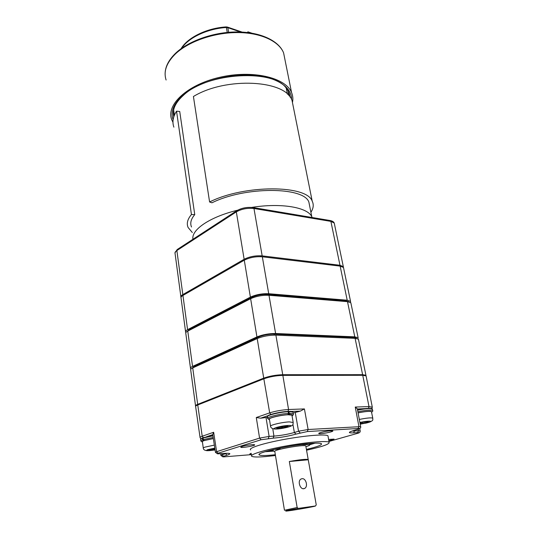 <?xml version="1.0" encoding="UTF-8"?>
<svg xmlns="http://www.w3.org/2000/svg" width="538" height="538" viewBox="0 0 538 538"><rect width="100%" height="100%" fill="white"/><g stroke="black" fill="none" stroke-linecap="round" stroke-linejoin="round"><path stroke-width="0.81" d="M203.862 440.709L203.478 440.73C201.777 441.375 201.434 441.826 202.449 442.075L200.896 441.086C200.593 440.777 201.165 440.353 202.624 439.815L202.483 438.201C200.97 438.752 200.371 439.19 200.687 439.512L200.856 440.77M204.386 440.521L203.156 439.627L203.162 437.703L212.887 435.578L203.162 437.703M202.483 438.201L203.048 437.845M202.624 439.815L203.478 440.73M287.514 414.798L287.85 414.684C279.094 415.094 265.18 418.907 269.477 419.667L267.742 418.591C265.651 417.374 279.915 413.776 288.415 413.413L288.24 411.678C279.773 411.994 265.355 415.632 267.467 416.876L267.675 418.167M288.307 414.758L289.209 413.379L289.02 411.644L288.213 411.557M267.628 416.19C267.399 414.778 280.439 411.691 287.978 411.402L288.24 411.678M288.415 413.413L287.85 414.684M213.344 438.578L204.252 440.568C202.739 441.093 202.127 441.496 202.416 441.792L203.256 448.013M214.877 448.638L207.547 449.842L211.4 449.654L208.892 450.582L214.985 449.358M210.345 449.277L210.378 449.634M211.373 449.196L211.4 449.654M210.99 449.889L210.896 450.434M212.779 449.048L212.913 449.788M214.319 448.773L214.42 449.432M371.482 411.906L371.428 411.631C369.626 411.052 365.181 411.469 358.086 412.895M361.025 422.713L361.227 423.54L366.923 422.821L368.725 422.296L365.584 422.357L368.927 421.267L367.185 421.362L359.956 422.774M361.227 423.54L360.164 423.85M362.76 422.525L362.888 423.15M364.401 422.169L364.522 422.955M366.667 422.411L366.923 422.821M365.45 421.879L365.584 422.357M366.291 421.631L366.391 422.014M360.218 422.76L360.285 423.298M305.927 446.681C308.994 445.753 310.265 445.081 309.76 444.644L301.798 444.637C296.068 445.108 289.767 446.076 282.88 447.535L282.867 447.461M282.235 447.582L282.88 447.535M275.987 448.894L280.123 448.578M273.284 449.512L278.227 449.136M268.603 450.696L273.378 450.319L272.887 451.113L274.703 451.429M187.372 331.321L189.107 329.727L251.966 297.252C256.673 295.133 261.824 294.178 267.426 294.38L345.887 300.803L348.752 301.811M350.487 302.423L350.541 301.341L347.205 300.211L340.144 266.108L262.329 256.787L268.718 293.721L347.205 300.211M268.718 293.721C262.073 293.479 255.96 294.616 250.378 297.124L244.286 260.184L182.94 295.443L187.574 329.659L250.378 297.124M187.574 329.659C185.892 330.547 185.247 331.354 185.623 332.081L185.96 332.45M340.144 266.108L343.486 267.473L343.634 268.186M244.286 260.184C249.74 257.48 255.752 256.35 262.329 256.787M185.543 331.455L181.064 298.139C180.674 297.306 181.299 296.411 182.94 295.443M192.328 368.106L194.097 366.425L258.536 336.99C263.364 335.053 268.61 334.091 274.279 334.105L353.439 337.393L356.001 337.904L356.378 338.442M357.884 338.812L358.12 337.716L354.784 336.849L347.501 301.657L268.987 295.281L275.604 333.506L354.784 336.849M275.604 333.506C268.879 333.486 262.658 334.623 256.935 336.929L250.634 298.691L187.769 331.105L192.543 366.412L256.935 336.929M192.543 366.412C190.829 367.219 190.149 367.918 190.519 368.523L191.044 368.933M347.501 301.657L350.843 302.773L350.971 303.398M250.634 298.691C256.222 296.189 262.342 295.053 268.987 295.281M190.452 367.999L185.818 333.513C185.442 332.8 186.087 331.993 187.769 331.105M348.651 301.798L345.826 300.829L267.366 294.407C261.818 294.205 256.7 295.154 252.033 297.252L189.181 329.727L187.459 331.274M251.703 33.127L247.964 31.843L247.238 32.509M247.218 32.509L247.964 31.843M251.73 207.399C281.172 202.671 307.608 207.312 311.784 216.679L308.879 202.086C303.862 186.652 244.998 186.269 211.945 202.806L209.591 201.979C244.534 184.433 306.936 184.843 312.208 201.158C313.903 204.648 313.472 208.354 310.903 212.268M308.879 202.086L309.814 206.787M191.521 226.989C189.874 223.23 190.95 219.107 194.749 214.628L191.441 214.528L176.545 111.178L179.726 111.467L194.749 214.628M192.322 232.53L188.112 227.493C186.383 223.552 187.493 219.228 191.441 214.528M209.591 201.979L193.424 96.504C226.128 76.51 285.967 80.028 292.053 100.539L293.297 106.773M173.882 127.156C172.059 122.153 172.947 116.827 176.545 111.178M284.441 510.145L274.817 451.597C271.488 450.098 304.185 444.139 305.799 445.955L305.86 446.291M315.524 505.955L298.247 508.403C288.576 510.138 284.494 511.039 286.014 511.093C289.659 510.986 315.288 506.527 315.524 505.955L316.243 504.826L308.2 459.492C305.88 459.015 299.592 459.681 289.336 461.503L297.144 507.509L298.247 508.403M284.461 510.253L297.144 507.509M302.026 478.706C306.035 478 308.355 486.877 304.555 488.443C300.46 490.696 296.936 480.764 301.172 478.954L302.026 478.706M308.247 459.782L289.336 461.503M266.969 451.153L272.806 450.615M309.673 444.159L313.116 443.265M284.568 375.376L284.925 375.235M242.134 446.453C245.59 445.316 254.138 444.2 254.602 444.812C256.054 445.605 241.542 448.188 240.715 447.28L242.134 446.453M251.367 454.153L249.746 454.045L251.219 453.278M328.597 439.452L334.037 439.109L328.819 440.77M330.635 430.797L332.74 430.911C334.219 431.698 319.666 434.448 318.819 433.547C317.669 433.016 326.23 431.019 330.635 430.797M328.126 436.674L327.978 435.807C325.806 433.91 305.463 435.504 284.306 439.398C263.122 443.265 247.823 448.188 250.641 449.936M304.421 408.927L308.126 429.506L360.682 426.627L357.319 408.813L355.255 407.064L369.001 406.56L362.746 375.295L282.853 375.376L288.556 409.512L304.421 408.927L300.305 411.119L291.367 411.462M268.059 415.645L260.641 418.194L256.283 417.522L269.686 412.881L263.835 378.813L197.762 404.973L202.214 436.231L213.66 432.27L212.725 434.63L206.303 436.836M200.042 437.367L195.657 406.755C195.294 406.277 195.993 405.686 197.762 404.973M263.835 378.813C269.713 376.748 276.048 375.598 282.853 375.376M362.746 375.295L366.075 375.887L366.163 376.311M293.116 413.016L300.305 411.119M260.641 418.194L266.014 417.522L269.114 436.419L273.936 436.11C281.159 435.518 287.971 434.314 294.373 432.491L298.543 431.2L295.221 412.31M267.561 417.454L266.014 417.522M365.08 408.598L357.353 409.021M275.328 454.718C266.33 455.699 261.017 455.787 259.39 454.966C254.38 453.036 291.603 444.65 311.529 443.366C317.117 442.976 320.413 443.077 321.408 443.689C322.349 444.913 317.353 446.822 306.411 449.405M306.559 450.212C322.531 446.661 330.036 444.005 329.068 442.236C326.929 440.501 306.606 442.216 285.449 446.089C264.266 449.943 248.946 454.711 251.737 456.305C253.243 457.125 257.884 457.213 265.678 456.574L275.463 455.525M265.046 451.725L272.988 451.174M309.814 444.684L315.12 443.164M292.443 102.516C293.203 99.073 292.914 95.757 291.562 92.556C285.739 77.559 252.497 69.644 219.766 77.297C186.968 84.775 165.818 104.984 171.716 119.671L172.967 122.355M288.933 95.737L288.072 90.909M173.552 110.478L174.339 115.32M343.452 267.42L343.311 266.64L339.969 265.268L330.89 221.387L329.942 220.499M177.352 249.437L176.868 250.553L182.826 294.602C181.185 295.57 180.566 296.472 180.956 297.306L180.983 297.359M182.826 294.602L244.138 259.276L236.33 211.871L176.868 250.553C175.274 251.616 174.682 252.631 175.085 253.6L180.855 296.593M334.407 223.875L334.233 223.048L330.89 221.387L253.97 208.502L262.167 255.88C255.597 255.436 249.592 256.565 244.138 259.276M262.167 255.88L339.969 265.268M198.172 404.805L265.348 378.14C270.298 376.392 275.638 375.423 281.374 375.242L363.116 375.302M365.988 375.806L365.948 375.275L362.619 374.683L355.093 338.341L275.886 335.127L282.739 374.71L362.619 374.683M282.739 374.71C275.933 374.925 269.599 376.069 263.728 378.14L257.204 338.55L192.745 367.905L197.675 404.354L263.728 378.14M197.675 404.354C195.919 405.067 195.22 405.659 195.576 406.136L195.657 406.217M355.093 338.341L358.429 339.196L358.543 339.727M257.204 338.55C262.927 336.257 269.161 335.113 275.886 335.127M195.516 405.713L190.721 370.01C190.351 369.411 191.03 368.705 192.745 367.905M356.29 338.436L355.921 337.925L353.379 337.42L274.219 334.132C268.596 334.118 263.398 335.066 258.61 336.99L194.171 366.425L192.375 367.938M291.986 415.497L291.926 415.134L288.126 414.764C280.782 414.986 267.521 418.248 269.424 419.337L270.527 426.049M285.254 426.742L288.455 425.578L286.384 425.686L282.147 426.91L275.597 427.865L279.491 427.764L276.357 428.907L278.422 428.793L282.591 427.596L287.305 427.212L289.081 426.647L285.254 426.742L285.093 426.103M285.839 425.861L285.96 426.378M278.455 427.233L278.502 427.703M279.437 427.179L279.491 427.764M278.529 428.214L278.422 428.793M280.668 427.085L280.87 428.006M282.463 426.836L282.591 427.596M284.313 426.352L284.447 427.374M287.016 426.762L287.305 427.212M213.337 438.524L204.003 440.548M212.934 435.854L203.021 438.013M203.156 439.627L213.176 437.448M292.047 415.827C293.25 414.953 292.121 414.563 288.644 414.643M293.028 412.525L292.954 412.101C292.611 411.563 291.24 411.321 288.845 411.375L292.248 411.651M290.755 413.366L289.175 413.924M289.209 413.379L293.257 413.816L292.954 412.101L289.02 411.644M292.053 415.894C293.371 415 293.775 414.307 293.257 413.816L293.358 414.166M268.933 418.954L267.742 418.591M214.803 448.141L207.681 449.647C204.911 450.952 207.379 451.039 215.072 449.923M206.942 450.683C204.622 450.393 203.404 449.593 203.29 448.268C203.001 447.993 203.62 447.603 205.139 447.091L214.339 445.114M371.543 412.189C372.33 410.776 367.844 410.992 358.079 412.834M372.363 409.156L369.767 408.261C366.512 408.315 362.43 408.86 357.521 409.882C364.455 408.483 369.155 408.006 371.624 408.443M357.871 411.752C365.759 410.191 370.675 409.748 372.626 410.413L372.296 408.84C370.352 408.16 365.443 408.604 357.568 410.158M371.556 412.236C372.747 411.435 373.103 410.824 372.626 410.413L372.706 410.676M360.225 424.186L368.328 422.532C374.63 420.756 367.528 420.696 359.909 422.498M359.33 419.445C366.472 418.013 370.958 417.562 372.767 418.1L372.827 418.342M304.091 444.099L304.152 444.462M184.339 294.158L184.399 294.602M338.516 265.382L338.624 265.927M260.748 256.021L260.863 256.666M245.678 258.859L245.772 259.43M189.188 329.686L189.262 330.339M345.813 300.803L345.974 301.529M267.352 294.373L267.507 295.214M252.04 297.211L252.154 297.991M192.947 239.269C191.084 229.854 209.928 216.841 237.614 210.21M312.08 217.493L311.784 216.679L312.161 217.507M360.137 430.837C360.447 431.953 359.693 432.76 357.878 433.251L328.94 441.469L357.602 433.325C359.404 432.774 359.424 432.532 357.676 432.606L353.654 432.868C347.904 433.11 347.951 432.317 353.796 430.474L358.012 429.257C359.895 428.665 359.922 428.403 358.093 428.47L307.292 431.563L295.934 434.119C288.792 436.13 281.192 437.475 273.136 438.154L261.165 439.734L218.146 453.204C216.666 453.722 217.002 453.917 219.168 453.79L223.895 453.42C230.641 453.036 231.656 453.642 226.935 455.235L223.519 456.285C222.086 456.769 222.402 456.95 224.46 456.823L251.454 454.637M358.093 428.47L358.92 426.52L355.255 407.064M213.66 432.27L216.626 451.678L259.578 438.107L256.283 417.522M200.916 438.732L200.089 437.703C199.746 437.34 200.452 436.856 202.214 436.231L203.277 437.663M270.836 414.462L269.686 412.881C275.543 411.052 281.838 409.929 288.556 409.512L288.065 411.402C281.125 411.523 268.718 414.778 268.63 415.329L267.346 416.567M368.523 408.288L369.001 406.56L372.343 407.199M221.871 453.581L222.066 454.825L226.915 453.272M225.409 453.326L226.935 455.235M272.753 428.645L273.936 436.11L273.136 438.154M292.921 424.435L294.373 432.491L295.934 434.119M354.313 430.326L354.448 430.992L358.469 430.736L358.18 429.223M351.993 431.046L354.448 430.992L353.654 432.868M220.943 455.511L222.066 454.825L223.519 456.285M215.482 452.411L216.626 451.678L218.146 453.204M357.676 432.606L358.469 430.736L360.178 430.992M300.11 432.841L298.543 431.2L308.126 429.506L307.292 431.563M261.165 439.734L259.578 438.107L269.114 436.419L268.307 438.47M350.42 431.644L358.026 429.257M358.012 429.257L358.315 429.169C360.225 428.604 361.011 427.757 360.662 426.634M227.244 32.435L226.377 27.492C207.433 28.649 188.495 37.66 181.568 48.346M240.634 32.031L227.823 27.66L228.643 32.314M173.122 119.705C170.324 112.012 173.418 104.002 182.402 95.677C196.659 82.886 225.92 73.928 250.769 75.118C275.671 76.261 292.013 86.914 291.535 99.469M284.972 59.725L283.58 52.825C278.866 41.036 260.291 32.441 236.807 32.569C213.337 32.677 188.038 41.715 175.166 54.183C166.37 63.027 163.357 71.635 166.114 80.014M227.318 27.035L227.823 27.66L226.377 27.492L226.189 26.907L227.527 27.102L242.14 32.098M289.975 97.001C289.7 94.016 288.55 91.204 286.519 88.562C274.548 68.83 207.009 72.112 183.202 95.515C176.168 101.944 172.886 108.185 173.364 114.238L173.781 116.867M173.586 110.29L173.586 111.548M226.148 26.907L226.189 26.907C206.821 28.084 187.614 37.505 181.057 48.716M236.787 210.694L236.33 211.871C241.616 208.939 247.493 207.816 253.97 208.502L253.068 207.56M194.178 366.391L194.279 367.212M353.358 337.393L353.553 338.274M274.205 334.098L274.387 335.107M258.617 336.956L258.765 337.911M287.944 425.464C279.693 425.894 268.543 429.519 276.875 429.015C284.918 428.584 296.135 425.027 287.944 425.464M274.73 429.015C272.208 428.766 270.829 427.892 270.587 426.392C268.691 425.383 281.999 422.162 289.35 421.886L293.223 422.518M202.618 437.892C200.916 438.618 200.25 439.075 200.607 439.277M365.497 423.245L368.819 422.397C374.401 420.292 372.424 419.68 372.767 418.1L371.428 411.631M309.558 443.527L309.76 444.644M272.766 450.373L272.827 450.743M350.541 301.341L343.486 267.473M358.12 337.716L350.843 302.773M287.447 94.211L286.256 88.239M312.208 201.158L292.053 100.539M305.799 445.955L308.2 459.492M304.555 488.443L303.459 488.692M371.973 408.577L372.256 406.903L366.075 375.887M329.068 442.236L327.978 435.807M220.889 455.356L220.634 453.675M215.422 452.243L212.752 434.657M360.171 430.851L359.747 428.611M222.846 456.843L220.936 455.491M217.46 453.796L215.476 452.391M259.39 454.966L259.289 454.307M165.112 74.143C165.065 67.122 168.475 60.236 175.334 53.491C188.408 40.787 214.185 31.856 237.144 31.964C260.284 31.991 278.751 40.606 283.58 52.825L291.562 92.556M173.646 109.981L174.393 115.199M174.958 252.9L177.204 249.531L236.633 210.795C241.663 207.93 247.258 206.874 253.432 207.621L330.325 220.567C332.477 221.037 333.782 221.864 334.233 223.048L343.311 266.64M365.948 375.275L358.429 339.196M285.375 427.784C294.246 425.686 292.948 424.65 293.149 422.195L291.926 415.134"/></g></svg>

